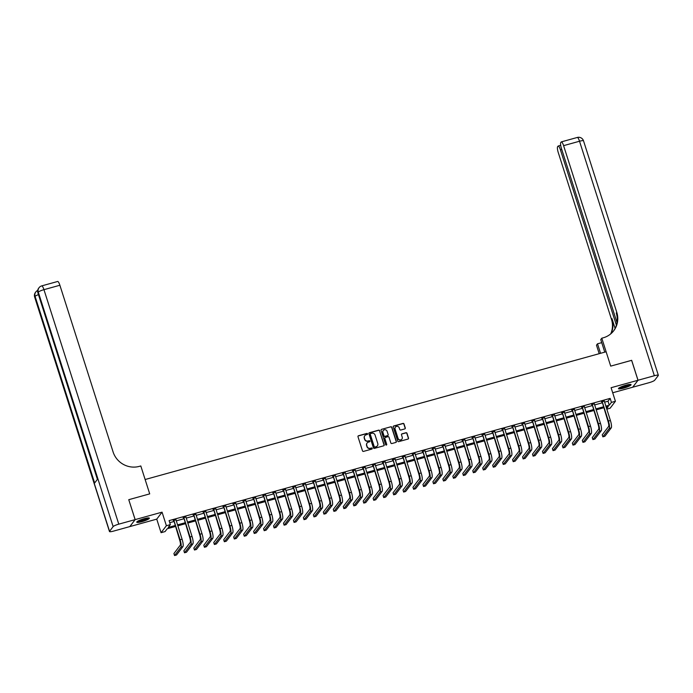 <?xml version="1.0" encoding="UTF-8"?>
<svg xmlns="http://www.w3.org/2000/svg" width="693" height="693" viewBox="0 0 693 693"><rect width="100%" height="100%" fill="white"/><g stroke="black" fill="none" stroke-linecap="round" stroke-linejoin="round"><path stroke-width="1.04" d="M367.55 433.827A0.58 0.563 37.3 0 0 366.831 433.437L358.524 435.732A0.832 0.797 37.3 0 0 357.986 436.737L362.482 450.831A0.832 0.797 37.3 0 0 363.513 451.394L371.829 449.09A0.58 0.563 37.3 0 0 372.202 448.388A0.58 0.563 37.3 0 0 371.474 447.999L370.4 448.293A2.668 2.564 37.3 0 1 367.099 446.483L366.727 445.304A2.668 2.564 37.3 0 1 368.425 442.108L369.508 441.813A0.58 0.563 37.3 0 0 369.88 441.112A0.58 0.563 37.3 0 0 369.152 440.713L368.078 441.008A2.668 2.564 37.3 0 1 364.778 439.197L364.405 438.028A2.668 2.564 37.3 0 1 366.103 434.823L367.177 434.528A0.58 0.563 37.3 0 0 367.55 433.827M367.385 434.424A0.58 0.563 37.3 0 0 366.684 433.619L358.376 435.923A0.832 0.797 37.3 0 0 358.038 436.114M372.037 448.986A0.58 0.563 37.3 0 0 371.335 448.18L370.4 448.293M369.707 441.701A0.58 0.563 37.3 0 0 369.014 440.904L368.078 441.008M625.892 385.204A6.618 1.091 162.3 0 0 618.468 388.686A6.618 1.091 162.3 0 0 623.648 388.141A6.618 1.091 162.3 0 0 631.08 384.658A6.618 1.091 162.3 0 0 625.892 385.204M144.179 518.702A6.618 1.091 162.3 0 0 136.755 522.184A6.618 1.091 162.3 0 0 141.944 521.647A6.618 1.091 162.3 0 0 149.367 518.165A6.618 1.091 162.3 0 0 144.179 518.702M404.747 428.932A0.832 0.797 37.3 0 0 405.284 427.936L404.019 423.977A0.832 0.797 37.3 0 0 402.988 423.414L393.754 425.97A0.832 0.797 37.3 0 0 393.226 426.966L397.721 441.06A0.832 0.797 37.3 0 0 398.752 441.632L407.986 439.067A0.832 0.797 37.3 0 0 408.515 438.071L406.99 433.298A0.832 0.797 37.3 0 0 405.959 432.727L402.009 433.827A0.832 0.797 37.3 0 0 401.481 434.823L402.235 437.188A2.226 2.14 37.3 0 1 399.792 439.899A2.226 2.14 37.3 0 1 398.051 438.348L395.088 429.071A2.226 2.14 37.3 0 1 397.531 426.368A2.226 2.14 37.3 0 1 399.272 427.91L399.766 429.461A0.832 0.797 37.3 0 0 400.797 430.024L404.747 428.932M604.547 402.174L608.004 401.212L610.161 398.388L611.434 402.382L615.419 401.273L610.109 408.246L606.773 409.165M631.626 360.351L610.706 366.121L631.618 360.325L637.984 380.266L611.087 387.716L615.419 401.273M604.764 352.139L600.753 339.57L601.793 338.201L610.706 366.121L606.124 351.767L145.132 479.521L149.714 493.875L140.809 465.965L139.371 466.363A21.214 20.374 -142.7 0 1 113.089 451.94L59.884 285.247L43.954 289.665L118.78 524.151L135.118 519.629L129.808 526.593L113.479 531.124A5.094 0.84 162.3 0 1 109.485 531.54L34.65 297.054A5.094 0.84 -17.7 0 1 34.719 296.829L109.555 531.314A5.094 0.84 162.3 0 0 109.485 531.54M128.794 499.679L149.714 493.875L128.759 499.688L135.161 519.611L129.851 526.585L156.748 519.135L161.071 532.692L166.381 525.718L170.365 524.618L168.217 527.442L175.043 525.545M156.748 519.135L162.058 512.162L135.161 519.611M162.058 512.162L166.381 525.718M610.161 398.388L169.092 520.625L170.365 524.618M379.695 430.717A0.832 0.797 37.3 0 0 378.664 430.154L369.43 432.709A0.832 0.797 37.3 0 0 368.901 433.714L373.397 447.799A0.832 0.797 37.3 0 0 374.428 448.371L383.662 445.816A0.832 0.797 37.3 0 0 384.191 444.811L379.547 430.907A0.832 0.797 37.3 0 0 378.517 430.344L369.291 432.9A0.832 0.797 37.3 0 0 368.953 433.09M381.592 429.339L390.826 426.784A0.832 0.797 37.3 0 1 391.857 427.347L396.353 441.441A0.832 0.797 37.3 0 1 395.824 442.437L391.874 443.537A0.832 0.797 37.3 0 1 390.843 442.966L389.016 437.257A0.832 0.797 37.3 0 0 387.985 436.685L385.36 437.413A0.832 0.797 37.3 0 0 384.832 438.418L386.729 444.36A0.58 0.563 37.3 0 1 386.088 445.071A0.58 0.563 37.3 0 1 385.637 444.663L381.063 430.344A0.832 0.797 37.3 0 1 381.592 429.339L390.826 426.784M612.699 392.766L632.674 387.231L637.984 380.266M169.75 522.678L173.77 521.56M176.23 520.876L183.732 518.797M186.192 518.121L193.694 516.042M196.154 515.358L203.655 513.279M206.116 512.595L213.609 510.516M216.069 509.84L223.57 507.761M226.031 507.077L233.532 504.998M235.992 504.313L243.494 502.234M245.954 501.559L253.456 499.48M255.916 498.795L263.418 496.716M265.878 496.032L273.38 493.953M275.84 493.277L283.342 491.198M285.802 490.514L293.295 488.435M295.755 487.751L303.257 485.672M305.717 484.996L313.219 482.917M315.679 482.233L323.181 480.154M325.641 479.469L333.142 477.39M335.603 476.715L343.104 474.636M345.564 473.951L353.066 471.872M355.526 471.188L363.028 469.109M365.488 468.433L372.99 466.354M375.45 465.67L382.943 463.591M385.403 462.907L392.905 460.828M395.365 460.143L402.867 458.073M405.327 457.389L412.829 455.31M415.289 454.625L422.791 452.546M425.251 451.862L432.753 449.783M435.213 449.107L442.714 447.028M445.175 446.344L452.676 444.265M455.136 443.581L462.638 441.502M465.09 440.826L472.591 438.747M475.051 438.063L482.553 435.984M485.013 435.299L492.515 433.22M494.975 432.545L502.477 430.466M504.937 429.781L512.439 427.702M514.899 427.018L522.401 424.939M524.861 424.263L532.363 422.184M534.823 421.5L542.324 419.421M544.785 418.737L552.278 416.658M554.738 415.982L562.24 413.903M564.7 413.219L572.201 411.14M574.662 410.455L582.163 408.376M584.623 407.701L592.125 405.622M594.585 404.937L602.087 402.858M175.892 519.819L173.337 520.53M185.854 517.065L183.298 517.766M195.816 514.301L193.26 515.012M205.778 511.538L203.222 512.248M215.731 508.783L213.184 509.485M225.693 506.02L223.137 506.73M235.655 503.257L233.099 503.967M245.617 500.502L243.061 501.204M255.578 497.739L253.023 498.449M265.54 494.975L262.985 495.686M275.502 492.212L272.947 492.922M285.464 489.457L282.909 490.168M295.417 486.694L292.87 487.404M305.379 483.931L302.824 484.641M315.341 481.176L312.786 481.878M325.303 478.413L322.747 479.123M335.265 475.649L332.709 476.36M345.227 472.895L342.671 473.596M355.188 470.131L352.633 470.842M365.15 467.368L362.595 468.078M375.112 464.613L372.557 465.315M385.065 461.85L382.519 462.56M395.027 459.087L392.472 459.797M404.989 456.332L402.434 457.034M414.951 453.569L412.396 454.279M424.913 450.805L422.358 451.515M434.875 448.05L432.319 448.752M444.837 445.287L442.281 445.997M454.799 442.524L452.243 443.234M464.752 439.769L462.205 440.471M474.714 437.006L472.158 437.716M484.676 434.242L482.12 434.953M494.637 431.488L492.082 432.189M504.599 428.724L502.044 429.435M514.561 425.961L512.006 426.671M524.523 423.206L521.968 423.908M534.485 420.443L531.929 421.153M544.447 417.68L541.891 418.39M554.4 414.916L551.853 415.627M564.362 412.162L561.806 412.872M574.324 409.398L571.768 410.109M584.286 406.635L581.73 407.345M594.247 403.88L591.692 404.582M604.209 401.117L601.654 401.827M175.346 526.507L167.212 528.759L165.055 531.583L161.071 532.692M605.821 406.167L609.277 405.206L611.434 402.382M177.503 524.87L185.005 522.791M187.465 522.106L194.967 520.027M197.427 519.343L204.92 517.264M207.38 516.588L214.882 514.509M217.342 513.825L224.844 511.746M227.304 511.062L234.806 508.983M237.266 508.307L244.768 506.228M247.228 505.543L254.729 503.465M257.19 502.78L264.691 500.701M267.151 500.025L274.653 497.946M277.113 497.262L284.615 495.183M287.067 494.499L294.568 492.42M297.028 491.744L304.53 489.665M306.99 488.981L314.492 486.902M316.952 486.217L324.454 484.138M326.914 483.463L334.416 481.384M336.876 480.699L344.378 478.62M346.838 477.936L354.34 475.857M356.8 475.181L364.301 473.102M366.762 472.418L374.255 470.339M376.715 469.655L384.217 467.576M386.677 466.9L394.178 464.821M396.639 464.137L404.14 462.058M406.6 461.373L414.102 459.294M416.562 458.61L424.064 456.54M426.524 455.855L434.026 453.776M436.486 453.092L443.988 451.013M446.448 450.329L453.95 448.25M456.41 447.574L463.903 445.495M466.363 444.811L473.865 442.732M476.325 442.047L483.827 439.968M486.287 439.293L493.788 437.214M496.249 436.529L503.75 434.45M506.211 433.766L513.712 431.687M516.172 431.011L523.674 428.932M526.134 428.248L533.636 426.169M536.096 425.485L543.589 423.406M546.049 422.73L553.551 420.651M556.011 419.967L563.513 417.888M565.973 417.203L573.475 415.124M575.935 414.449L583.437 412.37M585.897 411.685L593.399 409.606M595.859 408.922L603.36 406.843M606.626 408.688L608.272 406.522L606.124 407.12M603.664 407.805L596.162 409.884M593.702 410.559L586.2 412.638M583.74 413.323L576.238 415.402M573.778 416.086L566.276 418.165M563.816 418.841L556.323 420.92M553.863 421.604L546.361 423.683M543.901 424.367L536.399 426.446M533.939 427.122L526.437 429.201M523.977 429.885L516.476 431.964M514.015 432.649L506.514 434.728M504.054 435.403L496.552 437.482M494.092 438.167L486.59 440.246M484.13 440.93L476.628 443.009M474.177 443.685L466.675 445.764M464.215 446.448L456.713 448.527M454.253 449.211L446.751 451.29M444.291 451.966L436.789 454.045M434.329 454.729L426.827 456.808M424.367 457.493L416.865 459.572M414.405 460.256L406.904 462.326M404.443 463.011L396.942 465.09M394.482 465.774L386.989 467.853M384.528 468.537L377.027 470.616M374.566 471.292L367.065 473.371M364.605 474.055L357.103 476.134M354.643 476.819L347.141 478.898M344.681 479.573L337.179 481.652M334.719 482.337L327.217 484.416M324.757 485.1L317.255 487.179M314.795 487.855L307.294 489.934M304.842 490.618L297.34 492.697M294.88 493.381L287.378 495.46M284.918 496.136L277.417 498.215M274.956 498.899L267.455 500.978M264.995 501.663L257.493 503.742M255.033 504.417L247.531 506.496M245.071 507.181L237.569 509.26M235.109 509.944L227.607 512.023M225.147 512.699L217.654 514.778M215.194 515.462L207.692 517.541M205.232 518.225L197.73 520.304M195.27 520.98L187.768 523.059M185.308 523.743L177.806 525.822M608.004 401.212L609.277 405.206M364.717 435.81A2.668 2.564 37.3 0 0 364.258 438.21L364.405 438.028M367.94 441.198A2.668 2.564 37.3 0 1 364.631 439.388L364.258 438.21M367.039 443.096A2.668 2.564 37.3 0 0 366.58 445.495L366.727 445.304M370.261 448.484A2.668 2.564 37.3 0 1 366.952 446.673L366.58 445.495M383.991 445.625A0.832 0.797 37.3 0 0 384.043 445.001L379.547 430.907M370.642 433.567A0.58 0.563 37.3 0 0 370.27 434.268L374.22 446.639A0.58 0.563 37.3 0 0 374.939 447.037L376.074 446.716A2.668 2.564 37.3 0 0 377.78 443.52L375.078 435.065A2.668 2.564 37.3 0 0 371.777 433.255L370.642 433.567M370.287 433.87A0.58 0.563 37.3 0 0 370.123 434.459L370.27 434.268M377.321 445.92A2.668 2.564 37.3 0 1 375.927 446.907L374.792 447.228A0.58 0.563 37.3 0 1 374.073 446.829L370.123 434.459M396.153 442.255A0.832 0.797 37.3 0 0 396.214 441.632L391.71 427.538A0.832 0.797 37.3 0 0 390.679 426.975M384.884 437.794A0.832 0.797 37.3 0 0 384.684 438.6L386.729 444.36M387.118 431.323A2.226 2.14 37.3 0 0 383.255 430.552A2.226 2.14 37.3 0 0 382.934 432.484L383.983 435.75A0.832 0.797 37.3 0 0 385.013 436.321L387.63 435.594A0.832 0.797 37.3 0 0 388.167 434.589L387.118 431.323M383.186 430.648A2.226 2.14 37.3 0 0 382.796 432.675L382.934 432.484M387.967 435.403A0.832 0.797 37.3 0 1 387.491 435.784L384.866 436.503A0.832 0.797 37.3 0 1 383.835 435.94L382.796 432.675M395.339 427.243A2.226 2.14 37.3 0 0 394.941 429.262L395.088 429.071M401.836 439.215A2.226 2.14 37.3 0 1 397.903 438.539L394.941 429.262M408.316 438.877A0.832 0.797 37.3 0 0 408.376 438.262L406.852 433.48A0.832 0.797 37.3 0 0 405.821 432.917L401.871 434.009A0.832 0.797 37.3 0 0 401.533 434.199M405.084 428.742A0.832 0.797 37.3 0 0 405.136 428.118L403.872 424.168A0.832 0.797 37.3 0 0 402.841 423.605L393.615 426.16A0.832 0.797 37.3 0 0 393.277 426.351M173.692 520.062L179.73 540.245A4.245 0.953 74.5 0 1 180.284 545.174L173.908 553.542L174.541 555.543L180.925 547.167A6.367 1.438 -105.5 0 0 180.093 539.769L173.865 520.27M174.541 555.543L176.533 554.989L182.917 546.612A6.367 1.438 -105.5 0 0 182.086 539.223L175.875 519.455M173.51 520.738L173.094 520.226M183.654 517.299L189.691 537.482A4.245 0.953 74.5 0 1 190.246 542.411L183.87 550.788L184.503 552.78L190.887 544.403A6.367 1.438 -105.5 0 0 190.047 537.014L183.827 517.506M184.503 552.78L186.495 552.226L192.879 543.858A6.367 1.438 -105.5 0 0 192.039 536.46L185.837 516.692M183.463 517.974L183.047 517.463M193.616 514.535L199.653 534.719A4.245 0.953 74.5 0 1 200.208 539.648L193.832 548.024L194.464 550.017L200.84 541.649A6.367 1.438 -105.5 0 0 200.008 534.251L193.789 514.743M194.464 550.017L196.457 549.471L202.832 541.094A6.367 1.438 -105.5 0 0 202.001 533.697L195.798 513.929M193.425 515.22L193.009 514.708M203.577 511.78L209.615 531.964A4.245 0.953 74.5 0 1 210.17 536.893L203.794 545.261L204.426 547.262L210.802 538.885A6.367 1.438 -105.5 0 0 209.97 531.488L203.751 511.988M204.426 547.262L206.419 546.708L212.794 538.331A6.367 1.438 -105.5 0 0 211.963 530.942L205.76 511.174M203.387 512.456L202.971 511.945M213.539 509.017L219.577 529.201A4.245 0.953 74.5 0 1 220.131 534.13L213.756 542.506L214.388 544.499L220.764 536.122A6.367 1.438 -105.5 0 0 219.932 528.733L213.704 509.225M214.388 544.499L216.381 543.944L222.756 535.576A6.367 1.438 -105.5 0 0 221.925 528.179L215.722 508.411M213.349 509.693L212.933 509.182M148.311 517.914A5.726 0.944 -17.7 0 1 144.993 519.785A5.726 0.944 -17.7 0 1 139.328 521.379A5.726 0.944 -17.7 0 1 137.474 521.37M138.21 520.945A5.301 0.875 162.3 0 0 139.466 520.85A5.301 0.875 162.3 0 0 147.47 517.992M136.98 521.751A6.575 1.083 162.3 0 0 138.808 521.656A6.575 1.083 162.3 0 0 148.934 517.94M630.024 384.416A5.726 0.944 -17.7 0 1 626.42 386.391A5.726 0.944 -17.7 0 1 619.187 387.872M619.914 387.448A5.301 0.875 162.3 0 0 626.151 385.966A5.301 0.875 162.3 0 0 629.175 384.494M618.684 388.253A6.575 1.083 162.3 0 0 626.689 386.443A6.575 1.083 162.3 0 0 630.647 384.433M118.78 524.151A5.094 0.84 162.3 0 0 113.141 526.611L109.555 531.314M38.461 294.629A5.094 0.84 -17.7 0 0 35.083 296.361A5.094 4.894 -142.7 0 1 35.811 291.952L35.447 292.42A5.094 4.894 37.3 0 0 34.719 296.829L35.083 296.361L94.638 482.995L97.514 479.227L37.95 292.593L38.306 292.125A5.094 0.84 -17.7 0 1 43.954 289.665A5.094 1.152 -105.5 0 0 41.727 285.888A5.094 5.094 0 0 0 39.042 287.708L38.678 288.184A5.094 4.894 37.3 0 0 37.95 292.593A5.094 0.84 -17.7 0 0 37.881 292.818L97.41 479.357M135.118 519.629L128.759 499.688M41.727 285.888L57.666 281.471A5.094 1.152 74.5 0 1 59.884 285.247M601.793 338.201L603.231 337.812A21.214 20.374 37.3 0 0 613.747 330.726A21.214 20.374 37.3 0 0 616.787 312.344L563.591 145.651A5.094 1.152 -105.5 0 0 561.365 141.874A5.094 1.152 -105.5 0 0 561.2 141.996L560.776 142.559A5.094 1.152 -105.5 0 0 561.443 148.467L617.004 322.574M599.202 353.681L596.482 345.175L597.522 343.806L601.732 342.645M638.028 380.249L632.718 387.222L649.046 382.692A5.094 0.84 162.3 0 0 654.694 380.24L658.281 375.528A5.094 0.84 162.3 0 0 658.35 375.303A5.094 0.84 162.3 0 0 654.357 375.727L638.028 380.249L631.661 360.308M600.554 353.309L597.522 343.806M616.398 325.199L560.42 149.809A5.094 1.152 -105.5 0 0 558.203 146.032A5.094 1.152 -105.5 0 0 558.038 146.154L557.614 146.708A5.094 1.152 -105.5 0 0 558.281 152.625L611.477 319.317A21.214 20.374 37.3 0 1 610.698 333.913M611.027 333.628A21.214 20.374 37.3 0 0 611.997 318.641L615.107 328.404M613.478 331.063A21.214 20.374 37.3 0 0 616.268 313.028L616.787 312.344M223.501 506.254L229.539 526.437A4.245 0.953 74.5 0 1 230.093 531.366L223.709 539.743L224.35 541.735L230.726 533.367A6.367 1.438 -105.5 0 0 229.894 525.97L223.666 506.462M224.35 541.735L226.342 541.181L232.718 532.813A6.367 1.438 -105.5 0 0 231.886 525.415L225.684 505.647M223.311 506.938L222.895 506.427M233.463 503.499L239.492 523.683A4.245 0.953 74.5 0 1 240.055 528.612L233.671 536.98L234.312 538.981L240.688 530.604A6.367 1.438 -105.5 0 0 239.856 523.206L233.628 503.707M234.312 538.981L236.304 538.426L242.68 530.05A6.367 1.438 -105.5 0 0 241.848 522.661L235.646 502.893M233.272 504.175L232.857 503.664M243.425 500.736L249.454 520.919A4.245 0.953 74.5 0 1 250.008 525.848L243.633 534.225L244.274 536.217L250.649 527.841A6.367 1.438 -105.5 0 0 249.818 520.452L243.589 500.944M244.274 536.217L246.266 535.663L252.642 527.295A6.367 1.438 -105.5 0 0 251.81 519.897L245.599 500.129M243.234 501.411L242.819 500.9M253.378 497.972L259.416 518.156A4.245 0.953 74.5 0 1 259.97 523.085L253.595 531.462L254.236 533.454L260.611 525.086A6.367 1.438 -105.5 0 0 259.78 517.688L253.551 498.18M254.236 533.454L256.219 532.9L262.604 524.532A6.367 1.438 -105.5 0 0 261.772 517.134L255.561 497.366M253.196 498.657L252.78 498.146M263.34 495.218L269.378 515.401A4.245 0.953 74.5 0 1 269.932 520.33L263.557 528.698L264.189 530.691L270.573 522.323A6.367 1.438 -105.5 0 0 269.742 514.925L263.513 495.426M264.189 530.691L266.181 530.145L272.566 521.768A6.367 1.438 -105.5 0 0 271.734 514.379L265.523 494.611M263.149 495.893L262.734 495.382M273.302 492.454L279.34 512.638A4.245 0.953 74.5 0 1 279.894 517.567L273.518 525.944L274.151 527.936L280.535 519.559A6.367 1.438 -105.5 0 0 279.695 512.17L273.475 492.662M274.151 527.936L276.143 527.382L282.527 519.014A6.367 1.438 -105.5 0 0 281.687 511.616L275.485 491.848M273.111 493.13L272.695 492.619M283.264 489.691L289.302 509.875A4.245 0.953 74.5 0 1 289.856 514.804L283.48 523.18L284.113 525.173L290.488 516.805A6.367 1.438 -105.5 0 0 289.657 509.407L283.437 489.899M284.113 525.173L286.105 524.618L292.481 516.25A6.367 1.438 -105.5 0 0 291.649 508.853L285.447 489.085M283.073 490.375L282.657 489.864M293.226 486.928L299.263 507.12A4.245 0.953 74.5 0 1 299.818 512.049L293.442 520.417L294.075 522.409L300.45 514.041A6.367 1.438 -105.5 0 0 299.619 506.644L293.399 487.144M294.075 522.409L296.067 521.864L302.443 513.487A6.367 1.438 -105.5 0 0 301.611 506.098L295.409 486.33M293.035 487.612L292.619 487.101M303.188 484.173L309.225 504.357A4.245 0.953 74.5 0 1 309.78 509.286L303.395 517.662L304.036 519.655L310.412 511.278A6.367 1.438 -105.5 0 0 309.58 503.889L303.352 484.381M304.036 519.655L306.029 519.1L312.404 510.724A6.367 1.438 -105.5 0 0 311.573 503.335L305.37 483.567M302.997 484.849L302.581 484.338M313.149 481.41L319.187 501.593A4.245 0.953 74.5 0 1 319.742 506.522L313.357 514.899L313.998 516.891L320.374 508.523A6.367 1.438 -105.5 0 0 319.542 501.126L313.314 481.618M313.998 516.891L315.991 516.337L322.366 507.969A6.367 1.438 -105.5 0 0 321.535 500.571L315.332 480.803M312.959 482.094L312.543 481.583M323.111 478.646L329.14 498.839A4.245 0.953 74.5 0 1 329.703 503.768L323.319 512.136L323.96 514.128L330.336 505.76A6.367 1.438 -105.5 0 0 329.504 498.362L323.276 478.854M323.96 514.128L325.953 513.582L332.328 505.206A6.367 1.438 -105.5 0 0 331.497 497.808L325.286 478.049M322.921 479.331L322.505 478.82M333.073 475.892L339.102 496.075A4.245 0.953 74.5 0 1 339.657 501.004L333.281 509.381L333.922 511.373L340.298 502.997A6.367 1.438 -105.5 0 0 339.466 495.608L333.238 476.1M333.922 511.373L335.914 510.819L342.29 502.442A6.367 1.438 -105.5 0 0 341.458 495.053L335.247 475.285M332.883 476.567L332.467 476.056M343.026 473.128L349.064 493.312A4.245 0.953 74.5 0 1 349.618 498.241L343.243 506.618L343.875 508.61L350.26 500.233A6.367 1.438 -105.5 0 0 349.428 492.844L343.2 473.336M343.875 508.61L345.868 508.056L352.252 499.688A6.367 1.438 -105.5 0 0 351.42 492.29L345.209 472.522M342.844 473.804L342.429 473.293M352.988 470.365L359.026 490.557A4.245 0.953 74.5 0 1 359.58 495.486L353.205 503.854L353.837 505.847L360.221 497.479A6.367 1.438 -105.5 0 0 359.381 490.081L353.161 470.573M353.837 505.847L355.83 505.301L362.214 496.924A6.367 1.438 -105.5 0 0 361.374 489.527L355.171 469.767M352.798 471.049L352.382 470.538M362.95 467.61L368.988 487.794A4.245 0.953 74.5 0 1 369.542 492.723L363.167 501.1L363.799 503.092L370.183 494.715A6.367 1.438 -105.5 0 0 369.343 487.318L363.123 467.818M363.799 503.092L365.791 502.538L372.167 494.161A6.367 1.438 -105.5 0 0 371.335 486.772L365.133 467.004M362.76 468.286L362.344 467.775M372.912 464.847L378.95 485.031A4.245 0.953 74.5 0 1 379.504 489.96L373.129 498.336L373.761 500.329L380.136 491.952A6.367 1.438 -105.5 0 0 379.305 484.563L373.085 465.055M373.761 500.329L375.753 499.774L382.129 491.406A6.367 1.438 -105.5 0 0 381.297 484.009L375.095 464.241M372.721 465.523L372.306 465.012M382.874 462.084L388.912 482.267A4.245 0.953 74.5 0 1 389.466 487.205L383.09 495.573L383.723 497.565L390.098 489.197A6.367 1.438 -105.5 0 0 389.267 481.8L383.047 462.292M383.723 497.565L385.715 497.02L392.091 488.643A6.367 1.438 -105.5 0 0 391.259 481.245L385.057 461.486M382.683 462.768L382.267 462.257M392.836 459.329L398.873 479.513A4.245 0.953 74.5 0 1 399.428 484.442L393.044 492.81L393.685 494.811L400.06 486.434A6.367 1.438 -105.5 0 0 399.229 479.036L393 459.537M393.685 494.811L395.677 494.256L402.053 485.88A6.367 1.438 -105.5 0 0 401.221 478.491L395.019 458.723M392.645 460.005L392.229 459.494M402.798 456.566L408.827 476.749A4.245 0.953 74.5 0 1 409.39 481.678L403.005 490.055L403.647 492.047L410.022 483.671A6.367 1.438 -105.5 0 0 409.191 476.282L402.962 456.774M403.647 492.047L405.639 491.493L412.014 483.125A6.367 1.438 -105.5 0 0 411.183 475.727L404.981 455.959M402.607 457.241L402.191 456.73M412.759 453.802L418.789 473.986A4.245 0.953 74.5 0 1 419.343 478.924L412.967 487.292L413.608 489.284L419.984 480.916A6.367 1.438 -105.5 0 0 419.152 473.518L412.924 454.01M413.608 489.284L415.601 488.738L421.976 480.362A6.367 1.438 -105.5 0 0 421.145 472.964L414.934 453.205M412.569 454.487L412.153 453.976M422.713 451.048L428.75 471.231A4.245 0.953 74.5 0 1 429.305 476.16L422.929 484.528L423.57 486.529L429.946 478.153A6.367 1.438 -105.5 0 0 429.114 470.755L422.886 451.256M423.57 486.529L425.554 485.975L431.938 477.598A6.367 1.438 -105.5 0 0 431.107 470.209L424.896 450.441M422.531 451.723L422.115 451.212M432.675 448.284L438.712 468.468A4.245 0.953 74.5 0 1 439.267 473.397L432.891 481.774L433.523 483.766L439.908 475.389A6.367 1.438 -105.5 0 0 439.076 468L432.848 448.492M433.523 483.766L435.516 483.212L441.9 474.844A6.367 1.438 -105.5 0 0 441.069 467.446L434.857 447.678M432.493 448.96L432.068 448.449M442.636 445.521L448.674 465.705A4.245 0.953 74.5 0 1 449.229 470.642L442.853 479.01L443.485 481.003L449.87 472.635A6.367 1.438 -105.5 0 0 449.029 465.237L442.81 445.729M443.485 481.003L445.478 480.457L451.862 472.08A6.367 1.438 -105.5 0 0 451.022 464.682L444.819 444.923M442.446 446.205L442.03 445.694M452.598 442.766L458.636 462.95A4.245 0.953 74.5 0 1 459.19 467.879L452.815 476.247L453.447 478.248L459.823 469.871A6.367 1.438 -105.5 0 0 458.991 462.474L452.772 442.974M453.447 478.248L455.44 477.694L461.815 469.317A6.367 1.438 -105.5 0 0 460.984 461.928L454.781 442.16M452.408 443.442L451.992 442.931M462.56 440.003L468.598 460.187A4.245 0.953 74.5 0 1 469.152 465.116L462.777 473.492L463.409 475.485L469.785 467.108A6.367 1.438 -105.5 0 0 468.953 459.719L462.733 440.211M463.409 475.485L465.401 474.93L471.777 466.562A6.367 1.438 -105.5 0 0 470.945 459.164L464.743 439.397M462.37 440.679L461.954 440.168M472.522 437.24L478.56 457.423A4.245 0.953 74.5 0 1 479.114 462.352L472.73 470.729L473.371 472.721L479.747 464.353A6.367 1.438 -105.5 0 0 478.915 456.956L472.687 437.448M473.371 472.721L475.363 472.167L481.739 463.799A6.367 1.438 -105.5 0 0 480.907 456.401L474.705 436.633M472.331 437.924L471.916 437.413M482.484 434.485L488.522 454.669A4.245 0.953 74.5 0 1 489.076 459.598L482.692 467.966L483.333 469.967L489.708 461.59A6.367 1.438 -105.5 0 0 488.877 454.192L482.649 434.693M483.333 469.967L485.325 469.412L491.701 461.036A6.367 1.438 -105.5 0 0 490.869 453.646L484.667 433.879M482.293 435.161L481.878 434.65M492.446 431.722L498.475 451.905A4.245 0.953 74.5 0 1 499.038 456.834L492.654 465.211L493.295 467.203L499.67 458.827A6.367 1.438 -105.5 0 0 498.839 451.438L492.61 431.93M493.295 467.203L495.287 466.649L501.663 458.281A6.367 1.438 -105.5 0 0 500.831 450.883L494.62 431.115M492.255 432.397L491.839 431.886M502.408 428.958L508.437 449.142A4.245 0.953 74.5 0 1 508.991 454.071L502.616 462.448L503.257 464.44L509.632 456.072A6.367 1.438 -105.5 0 0 508.801 448.674L502.572 429.166M503.257 464.44L505.249 463.886L511.625 455.518A6.367 1.438 -105.5 0 0 510.793 448.12L504.582 428.352M502.217 429.643L501.801 429.132M512.361 426.204L518.399 446.387A4.245 0.953 74.5 0 1 518.953 451.316L512.577 459.684L513.21 461.685L519.594 453.309A6.367 1.438 -105.5 0 0 518.762 445.911L512.534 426.412M513.21 461.685L515.202 461.131L521.586 452.754A6.367 1.438 -105.5 0 0 520.755 445.365L514.544 425.597M512.179 426.879L511.763 426.368M522.323 423.44L528.361 443.624A4.245 0.953 74.5 0 1 528.915 448.553L522.539 456.93L523.172 458.922L529.556 450.545A6.367 1.438 -105.5 0 0 528.716 443.156L522.496 423.648M523.172 458.922L525.164 458.368L531.548 450A6.367 1.438 -105.5 0 0 530.708 442.602L524.506 422.834M522.132 424.116L521.716 423.605M532.285 420.677L538.322 440.861A4.245 0.953 74.5 0 1 538.877 445.79L532.501 454.166L533.134 456.159L539.518 447.791A6.367 1.438 -105.5 0 0 538.678 440.393L532.458 420.885M533.134 456.159L535.126 455.604L541.502 447.236A6.367 1.438 -105.5 0 0 540.67 439.838L534.468 420.071M532.094 421.361L531.678 420.85M542.247 417.922L548.284 438.106A4.245 0.953 74.5 0 1 548.839 443.035L542.463 451.403L543.095 453.395L549.471 445.027A6.367 1.438 -105.5 0 0 548.639 437.629L542.42 418.13M543.095 453.395L545.088 452.85L551.463 444.473A6.367 1.438 -105.5 0 0 550.632 437.084L544.429 417.316M542.056 418.598L541.64 418.087M552.208 415.159L558.246 435.343A4.245 0.953 74.5 0 1 558.801 440.272L552.425 448.648L553.057 450.641L559.433 442.264A6.367 1.438 -105.5 0 0 558.601 434.875L552.382 415.367M553.057 450.641L555.05 450.086L561.425 441.71A6.367 1.438 -105.5 0 0 560.594 434.32L554.391 414.553M552.018 415.835L551.602 415.324M562.17 412.396L568.208 432.579A4.245 0.953 74.5 0 1 568.762 437.508L562.378 445.885L563.019 447.877L569.395 439.509A6.367 1.438 -105.5 0 0 568.563 432.111L562.335 412.604M563.019 447.877L565.012 447.323L571.387 438.955A6.367 1.438 -105.5 0 0 570.556 431.557L564.353 411.789M561.98 413.08L561.564 412.569M572.132 409.632L578.161 429.825A4.245 0.953 74.5 0 1 578.724 434.754L572.34 443.122L572.981 445.114L579.357 436.746A6.367 1.438 -105.5 0 0 578.525 429.348L572.297 409.849M572.981 445.114L574.973 444.568L581.349 436.192A6.367 1.438 -105.5 0 0 580.517 428.794L574.315 409.035M571.942 410.317L571.526 409.806M582.094 406.878L588.123 427.061A4.245 0.953 74.5 0 1 588.678 431.99L582.302 440.367L582.943 442.359L589.319 433.983A6.367 1.438 -105.5 0 0 588.487 426.593L582.259 407.086M582.943 442.359L584.935 441.805L591.311 433.428A6.367 1.438 -105.5 0 0 590.479 426.039L584.268 406.271M581.903 407.553L581.488 407.042M592.047 404.114L598.085 424.298A4.245 0.953 74.5 0 1 598.639 429.227L592.264 437.604L592.905 439.596L599.28 431.219A6.367 1.438 -105.5 0 0 598.449 423.83L592.22 404.322M592.905 439.596L594.897 439.041L601.273 430.674A6.367 1.438 -105.5 0 0 600.441 423.276L594.23 403.508M591.865 404.799L591.45 404.279M602.009 401.351L608.047 421.543A4.245 0.953 74.5 0 1 608.601 426.472L602.226 434.84L602.858 436.833L609.242 428.465A6.367 1.438 -105.5 0 0 608.411 421.067L602.182 401.559M602.858 436.833L604.85 436.287L611.235 427.91A6.367 1.438 -105.5 0 0 610.403 420.512L604.192 400.753M601.827 402.035L601.403 401.524M180.093 539.769L182.086 539.223M180.925 547.167L182.917 546.612M190.047 537.014L192.039 536.46M190.887 544.403L192.879 543.858M200.008 534.251L202.001 533.697M200.84 541.649L202.832 541.094M209.97 531.488L211.963 530.942M210.802 538.885L212.794 538.331M219.932 528.733L221.925 528.179M220.764 536.122L222.756 535.576M113.141 526.611L38.306 292.125A5.094 4.894 -142.7 0 1 39.042 287.708M611.997 318.641L611.477 319.317M654.357 375.727L579.521 141.233L563.591 145.651M561.754 149.437L560.42 149.809M579.521 141.233A5.094 0.84 -17.7 0 1 583.515 140.818A5.094 5.094 0 0 0 577.304 137.457A5.094 1.152 74.5 0 1 579.521 141.233M229.894 525.97L231.886 525.415M230.726 533.367L232.718 532.813M239.856 523.206L241.848 522.661M240.688 530.604L242.68 530.05M249.818 520.452L251.81 519.897M250.649 527.841L252.642 527.295M259.78 517.688L261.772 517.134M260.611 525.086L262.604 524.532M269.742 514.925L271.734 514.379M270.573 522.323L272.566 521.768M279.695 512.17L281.687 511.616M280.535 519.559L282.527 519.014M289.657 509.407L291.649 508.853M290.488 516.805L292.481 516.25M299.619 506.644L301.611 506.098M300.45 514.041L302.443 513.487M309.58 503.889L311.573 503.335M310.412 511.278L312.404 510.724M319.542 501.126L321.535 500.571M320.374 508.523L322.366 507.969M329.504 498.362L331.497 497.808M330.336 505.76L332.328 505.206M339.466 495.608L341.458 495.053M340.298 502.997L342.29 502.442M349.428 492.844L351.42 492.29M350.26 500.233L352.252 499.688M359.381 490.081L361.374 489.527M360.221 497.479L362.214 496.924M369.343 487.318L371.335 486.772M370.183 494.715L372.167 494.161M379.305 484.563L381.297 484.009M380.136 491.952L382.129 491.406M389.267 481.8L391.259 481.245M390.098 489.197L392.091 488.643M399.229 479.036L401.221 478.491M400.06 486.434L402.053 485.88M409.191 476.282L411.183 475.727M410.022 483.671L412.014 483.125M419.152 473.518L421.145 472.964M419.984 480.916L421.976 480.362M429.114 470.755L431.107 470.209M429.946 478.153L431.938 477.598M439.076 468L441.069 467.446M439.908 475.389L441.9 474.844M449.029 465.237L451.022 464.682M449.87 472.635L451.862 472.08M458.991 462.474L460.984 461.928M459.823 469.871L461.815 469.317M468.953 459.719L470.945 459.164M469.785 467.108L471.777 466.562M478.915 456.956L480.907 456.401M479.747 464.353L481.739 463.799M488.877 454.192L490.869 453.646M489.708 461.59L491.701 461.036M498.839 451.438L500.831 450.883M499.67 458.827L501.663 458.281M508.801 448.674L510.793 448.12M509.632 456.072L511.625 455.518M518.762 445.911L520.755 445.365M519.594 453.309L521.586 452.754M528.716 443.156L530.708 442.602M529.556 450.545L531.548 450M538.678 440.393L540.67 439.838M539.518 447.791L541.502 447.236M548.639 437.629L550.632 437.084M549.471 445.027L551.463 444.473M558.601 434.875L560.594 434.32M559.433 442.264L561.425 441.71M568.563 432.111L570.556 431.557M569.395 439.509L571.387 438.955M578.525 429.348L580.517 428.794M579.357 436.746L581.349 436.192M588.487 426.593L590.479 426.039M589.319 433.983L591.311 433.428M598.449 423.83L600.441 423.276M599.28 431.219L601.273 430.674M608.411 421.067L610.403 420.512M609.242 428.465L611.235 427.91M37.708 290.419A5.094 5.094 0 0 0 35.811 291.952M35.447 292.42A5.094 5.094 0 0 0 34.65 297.054M38.678 288.184A5.094 5.094 0 0 0 37.881 292.818M560.698 145.339L558.203 146.032M658.35 375.303L583.515 140.818M577.304 137.457L561.365 141.874"/></g></svg>
